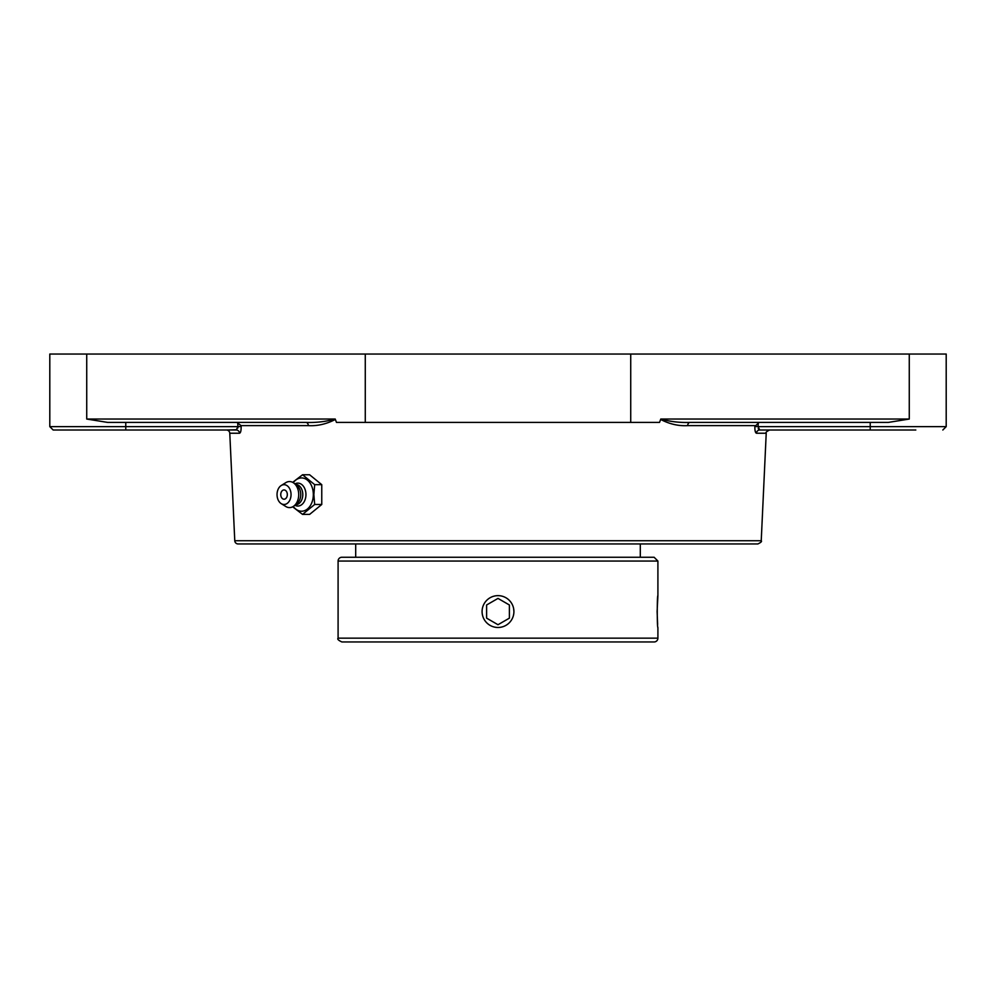 <?xml version="1.0" encoding="UTF-8"?>
<svg xmlns="http://www.w3.org/2000/svg" width="996" height="996" viewBox="0 0 996 996"><rect width="100%" height="100%" fill="white"/><g stroke="black" fill="none" stroke-linecap="round" stroke-linejoin="round"><path stroke-width="1.49" d="M335.03 419.042L86.727 419.042L107.68 422.416L305.946 422.416A3.374 2.39 -90 0 1 308.324 425.628C317.388 426.151 326.402 424.084 335.366 419.453L335.03 419.042C325.991 421.644 316.292 422.777 305.946 422.416L280.287 422.416M236.874 422.416L241.107 425.628L308.324 425.628M237.882 427.956L237.919 426.637L241.144 426.475L241.107 425.628M237.72 422.516L237.919 426.637L236.276 430.011A3.374 3.249 -90 0 1 239.526 433.235C240.646 432.887 241.194 430.646 241.144 426.475M234.77 540.741L761.23 540.741C762.102 541.388 760.969 542.459 757.869 543.953L238.131 543.953A3.374 3.374 0 0 1 234.77 540.741L229.777 433.235A3.374 3.374 0 0 0 226.403 430.011L236.973 429.762M755.578 432.339L754.968 429.923M715.713 422.416L759.126 422.416L754.856 426.475C754.806 430.633 755.354 432.874 756.474 433.235L766.223 433.235C765.364 432.575 766.497 431.505 769.597 430.011M687.676 425.628A3.374 2.39 -90 0 1 690.054 422.416C679.708 422.777 670.009 421.644 660.971 419.042L660.634 419.453C669.598 424.097 678.612 426.164 687.676 425.628L754.893 425.628M660.784 419.042L659.526 422.416L336.474 422.416L335.216 419.042M758.23 428.467L758.815 429.562M847.447 430.011L759.724 430.011A3.374 3.249 -90 0 0 756.474 433.235M49.8 426.637L53.174 430.011L125.77 430.011L125.77 426.637L49.8 426.637L49.8 354.041L946.2 354.041L946.2 426.637L870.23 426.637L870.23 430.011L759.724 430.011L758.081 426.637L754.856 426.475M80.19 430.011L236.276 430.011M870.23 430.011L915.81 430.011M759.126 422.416L870.23 422.416L870.23 426.637L758.081 426.637L758.28 422.516M690.054 422.416L888.32 422.416L909.273 419.042L660.971 419.042M107.68 422.416L125.77 422.416L125.77 426.637L237.919 426.637M292.675 506.815L302.547 514.397L314.686 504.486L313.852 494.576L314.686 484.666L302.547 474.768L292.675 482.35M302.547 474.768L309.619 474.768L321.758 484.666L321.758 504.486L309.619 514.397L302.547 514.397M321.758 504.486L314.686 504.486M321.758 484.666L314.686 484.666M293.297 482.711A16.646 11.765 90 0 1 306.096 479.225A16.646 11.765 90 0 1 313.329 494.576A16.646 11.765 90 0 1 306.096 509.927A16.646 11.765 90 0 1 293.297 506.441M284.047 489.945A4.644 3.287 90 0 1 287.271 493.779A4.644 3.287 90 0 1 285.155 498.946A4.644 3.287 90 0 1 281.196 496.892A4.644 3.287 90 0 1 281.196 492.273A4.644 3.287 90 0 1 284.047 489.945M294.866 483.919A11.466 8.105 90 0 1 305.946 494.576A11.466 8.105 90 0 1 294.866 505.246M295.513 484.454L295.638 484.454A10.134 7.159 90 0 1 302.796 494.576A10.134 7.159 90 0 1 295.638 504.711L295.513 504.711M281.208 485.525L285.777 482.662A13.023 9.213 90 0 1 294.106 483.297L297.169 485.811A10.134 7.159 90 0 1 300.755 494.576A10.134 7.159 90 0 1 297.169 503.354L294.106 505.856A13.023 9.213 90 0 1 285.777 506.491L281.208 503.64A9.91 7.009 90 0 1 277.037 494.576A9.91 7.009 90 0 1 281.208 485.525A9.91 7.009 90 0 1 291.044 494.576A9.91 7.009 90 0 1 281.208 503.64M294.106 483.297A13.023 9.213 90 0 1 298.713 494.576A13.023 9.213 90 0 1 294.106 505.856M657.908 638.162L338.092 638.162C337.121 639.083 338.391 640.353 341.889 641.959L654.111 641.959A3.797 3.797 0 0 0 657.908 638.162L657.908 627.48C657.049 628.464 657.049 594.662 657.908 595.645L657.111 611.569L657.634 624.417M513.924 611.569L513.625 608.506M338.092 638.162L338.092 561.047A3.797 3.797 0 0 1 341.889 557.25L654.111 557.25L657.908 561.047L657.908 595.645M511.782 619.524A15.924 15.924 0 0 1 490.044 625.351A15.924 15.924 0 0 1 484.218 603.601A15.924 15.924 0 0 1 505.956 597.774A15.924 15.924 0 0 1 511.782 619.524M509.392 604.983L509.392 618.143L498 624.729L486.608 618.143L486.608 604.983L498 598.409L509.392 604.983M498 598.409L486.608 604.983M498 624.729L509.392 618.143M229.777 433.235L239.526 433.235M365.271 354.041L365.271 422.416M86.727 354.041L86.727 419.042M909.273 354.041L909.273 419.042M630.729 354.041L630.729 422.416M338.092 561.047L657.908 561.047M761.23 540.741L766.223 433.235M946.2 426.637L942.826 430.011M281.196 492.273A6.15 6.15 0 0 0 281.196 496.892M355.697 543.953L355.697 557.25M640.303 543.953L640.303 557.25"/></g></svg>
